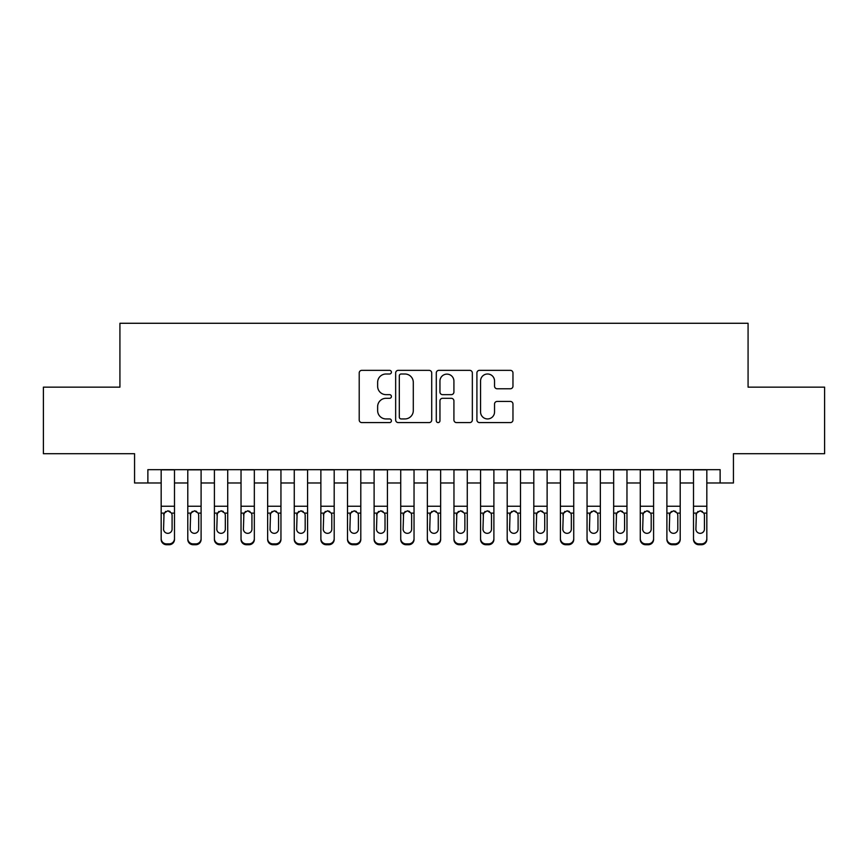 <?xml version="1.0" encoding="UTF-8"?>
<svg xmlns="http://www.w3.org/2000/svg" width="868" height="868" viewBox="0 0 868 868"><rect width="100%" height="100%" fill="white"/><g stroke="black" fill="none" stroke-linecap="round" stroke-linejoin="round"><path stroke-width="1.3" d="M391.414 372.177A1.834 1.834 0 0 0 389.591 370.343L361.826 370.343A2.615 2.615 0 0 0 359.211 372.958L359.211 419.982A2.615 2.615 0 0 0 361.826 422.597L389.591 422.597A1.834 1.834 0 0 0 391.414 420.763A1.834 1.834 0 0 0 389.591 418.94L385.989 418.94A8.365 8.365 0 0 1 377.634 410.575L377.634 406.658A8.365 8.365 0 0 1 385.989 398.303L389.591 398.303A1.834 1.834 0 0 0 391.414 396.47A1.834 1.834 0 0 0 389.591 394.647L385.989 394.647A8.365 8.365 0 0 1 377.634 386.282L377.634 382.365A8.365 8.365 0 0 1 385.989 373.999L389.591 373.999A1.834 1.834 0 0 0 391.414 372.177M510.351 388.766A2.615 2.615 0 0 0 512.966 386.151L512.966 372.958A2.615 2.615 0 0 0 510.351 370.343L479.527 370.343A2.615 2.615 0 0 0 476.912 372.958L476.912 419.982A2.615 2.615 0 0 0 479.527 422.597L510.351 422.597A2.615 2.615 0 0 0 512.966 419.982L512.966 404.043A2.615 2.615 0 0 0 510.351 401.439L497.158 401.439A2.615 2.615 0 0 0 494.543 404.043L494.543 411.953A6.987 6.987 0 0 1 487.556 418.94A6.987 6.987 0 0 1 480.568 411.953L480.568 380.987A6.987 6.987 0 0 1 487.556 373.999A6.987 6.987 0 0 1 494.543 380.987L494.543 386.151A2.615 2.615 0 0 0 497.158 388.766L510.351 388.766M147.875 482.977L147.875 469.664L720.125 469.664L720.125 482.977L733.438 482.977L733.438 453.693L824.6 453.693L824.6 387.15L748.075 387.15L748.075 323.276L119.925 323.276L119.925 387.15L43.4 387.15L43.4 453.693L134.562 453.693L134.562 482.977L161.177 482.977M431.711 372.958A2.615 2.615 0 0 0 429.107 370.343L398.271 370.343A2.615 2.615 0 0 0 395.656 372.958L395.656 419.982A2.615 2.615 0 0 0 398.271 422.597L429.107 422.597A2.615 2.615 0 0 0 431.711 419.982L431.711 372.958M438.893 370.343L469.729 370.343A2.615 2.615 0 0 1 472.344 372.958L472.344 419.982A2.615 2.615 0 0 1 469.729 422.597L456.535 422.597A2.615 2.615 0 0 1 453.921 419.982L453.921 400.907A2.615 2.615 0 0 0 451.306 398.303L442.561 398.303A2.615 2.615 0 0 0 439.946 400.907L439.946 420.763A1.834 1.834 0 0 1 438.112 422.597A1.834 1.834 0 0 1 436.289 420.763L436.289 372.958A2.615 2.615 0 0 1 438.893 370.343M174.49 482.977L187.792 482.977M201.105 482.977L214.407 482.977M227.72 482.977L241.033 482.977M254.335 482.977L267.648 482.977M280.95 482.977L294.263 482.977M307.576 482.977L320.878 482.977M334.191 482.977L347.493 482.977M360.806 482.977L374.108 482.977M387.421 482.977L400.734 482.977M414.036 482.977L427.349 482.977M440.651 482.977L453.964 482.977M467.266 482.977L480.579 482.977M493.892 482.977L507.194 482.977M520.507 482.977L533.809 482.977M547.122 482.977L560.424 482.977M573.737 482.977L587.05 482.977M600.352 482.977L613.665 482.977M626.967 482.977L640.28 482.977M653.593 482.977L666.895 482.977M680.208 482.977L693.51 482.977M706.823 482.977L720.125 482.977M401.146 373.999A1.834 1.834 0 0 0 399.313 375.833L399.313 417.107A1.834 1.834 0 0 0 401.146 418.94L404.933 418.94A8.365 8.365 0 0 0 413.298 410.575L413.298 382.365A8.365 8.365 0 0 0 404.933 373.999L401.146 373.999M453.921 381.117A6.987 6.987 0 0 0 446.933 374.13A6.987 6.987 0 0 0 439.946 381.117L439.946 392.032A2.615 2.615 0 0 0 442.561 394.647L451.306 394.647A2.615 2.615 0 0 0 453.921 392.032L453.921 381.117M161.177 469.664L161.177 538.605A5.327 5.284 -0 0 0 166.504 543.889L169.162 543.889A5.327 5.284 -0 0 0 174.49 538.605L174.49 539.44A5.327 5.284 180 0 1 169.162 544.724L169.162 543.889M174.49 513.954L174.49 539.44M172.092 529.1L172.092 515.082L172.092 529.1A4.264 4.221 180 0 1 167.828 533.332A4.264 4.221 180 0 0 172.092 529.1M163.575 529.936L163.575 529.1A4.264 4.221 180 0 0 167.828 533.332M165.614 511.426L163.575 514.757M170.052 511.426L167.828 510.807L171.625 513.118L172.092 515.082M174.49 469.664L174.49 538.605M166.504 543.889L166.504 544.724L169.162 544.724M166.504 544.724A5.327 5.284 180 0 1 161.177 539.44M161.177 513.118L164.041 513.118L163.575 529.1M164.041 513.118L167.828 510.807M187.792 469.664L187.792 538.605A5.327 5.284 -0 0 0 193.119 543.889L195.777 543.889A5.327 5.284 -0 0 0 201.105 538.605L201.105 539.44A5.327 5.284 180 0 1 195.777 544.724L195.777 543.889M201.105 513.954L201.105 539.44M198.707 529.1L198.707 515.082L198.707 529.1A4.264 4.221 180 0 1 194.454 533.332A4.264 4.221 180 0 0 198.707 529.1M190.19 529.936L190.19 529.1A4.264 4.221 180 0 0 194.454 533.332M192.229 511.426L190.19 514.757M196.667 511.426L194.454 510.807L198.24 513.118L198.707 515.082M214.407 469.664L214.407 538.605A5.327 5.284 -0 0 0 219.734 543.889L222.392 543.889A5.327 5.284 -0 0 0 227.72 538.605L227.72 539.44A5.327 5.284 180 0 1 222.392 544.724L222.392 543.889M227.72 513.954L227.72 539.44M225.322 529.1L225.322 515.082L225.322 529.1A4.264 4.221 180 0 1 221.069 533.332A4.264 4.221 180 0 0 225.322 529.1M216.805 529.936L216.805 529.1A4.264 4.221 180 0 0 221.069 533.332M218.844 511.426L216.805 514.757M223.293 511.426L221.069 510.807L224.855 513.118L225.322 515.082M241.033 469.664L241.033 538.605A5.327 5.284 -0 0 0 246.349 543.889L249.018 543.889A5.327 5.284 -0 0 0 254.335 538.605L254.335 539.44A5.327 5.284 180 0 1 249.018 544.724L249.018 543.889M254.335 513.954L254.335 539.44M251.937 529.1L251.937 515.082L251.937 529.1A4.264 4.221 180 0 1 247.684 533.332A4.264 4.221 180 0 0 251.937 529.1M243.42 529.936L243.42 529.1A4.264 4.221 180 0 0 247.684 533.332M245.46 511.426L243.42 514.757M249.908 511.426L247.684 510.807L251.47 513.118L251.937 515.082M267.648 469.664L267.648 538.605A5.327 5.284 -0 0 0 272.964 543.889L275.633 543.889A5.327 5.284 -0 0 0 280.95 538.605L280.95 539.44A5.327 5.284 180 0 1 275.633 544.724L275.633 543.889M280.95 513.954L280.95 539.44M278.563 529.1L278.563 515.082L278.563 529.1A4.264 4.221 180 0 1 274.299 533.332A4.264 4.221 180 0 0 278.563 529.1M270.046 529.936L270.046 529.1A4.264 4.221 180 0 0 274.299 533.332M272.075 511.426L270.046 514.757M276.523 511.426L274.299 510.807L278.086 513.118L278.563 515.082M201.105 469.664L201.105 538.605M193.119 543.889L193.119 544.724L195.777 544.724M193.119 544.724A5.327 5.284 180 0 1 187.792 539.44M187.792 513.118L190.667 513.118L190.19 529.1M190.667 513.118L194.454 510.807M227.72 469.664L227.72 538.605M219.734 543.889L219.734 544.724L222.392 544.724M219.734 544.724A5.327 5.284 180 0 1 214.407 539.44M214.407 513.118L217.282 513.118L216.805 529.1M217.282 513.118L221.069 510.807M254.335 469.664L254.335 538.605M246.349 543.889L246.349 544.724L249.018 544.724M246.349 544.724A5.327 5.284 180 0 1 241.033 539.44M241.033 513.118L243.897 513.118L243.42 529.1M243.897 513.118L247.684 510.807M280.95 469.664L280.95 538.605M272.964 543.889L272.964 544.724L275.633 544.724M272.964 544.724A5.327 5.284 180 0 1 267.648 539.44M267.648 513.118L270.512 513.118L270.046 529.1M270.512 513.118L274.299 510.807M294.263 469.664L294.263 538.605A5.327 5.284 -0 0 0 299.59 543.889L302.248 543.889A5.327 5.284 -0 0 0 307.576 538.605L307.576 539.44A5.327 5.284 180 0 1 302.248 544.724L302.248 543.889M307.576 513.954L307.576 539.44M305.178 529.1L305.178 515.082L305.178 529.1A4.264 4.221 180 0 1 300.914 533.332A4.264 4.221 180 0 0 305.178 529.1M296.661 529.936L296.661 529.1A4.264 4.221 180 0 0 300.914 533.332M298.69 511.426L296.661 514.757M303.138 511.426L300.914 510.807L304.701 513.118L305.178 515.082M307.576 469.664L307.576 538.605M299.59 543.889L299.59 544.724L302.248 544.724M299.59 544.724A5.327 5.284 180 0 1 294.263 539.44M294.263 513.118L297.127 513.118L296.661 529.1M297.127 513.118L300.914 510.807M320.878 469.664L320.878 538.605A5.327 5.284 -0 0 0 326.205 543.889L328.863 543.889A5.327 5.284 -0 0 0 334.191 538.605L334.191 539.44A5.327 5.284 180 0 1 328.863 544.724L328.863 543.889M334.191 513.954L334.191 539.44M331.793 529.1L331.793 515.082L331.793 529.1A4.264 4.221 180 0 1 327.529 533.332A4.264 4.221 180 0 0 331.793 529.1M323.276 529.936L323.276 529.1A4.264 4.221 180 0 0 327.529 533.332M325.316 511.426L323.276 514.757M329.753 511.426L327.529 510.807L331.316 513.118L331.793 515.082M334.191 469.664L334.191 538.605M326.205 543.889L326.205 544.724L328.863 544.724M326.205 544.724A5.327 5.284 180 0 1 320.878 539.44M320.878 513.118L323.742 513.118L323.276 529.1M323.742 513.118L327.529 510.807M347.493 469.664L347.493 538.605A5.327 5.284 -0 0 0 352.82 543.889L355.479 543.889A5.327 5.284 -0 0 0 360.806 538.605L360.806 539.44A5.327 5.284 180 0 1 355.479 544.724L355.479 543.889M360.806 513.954L360.806 539.44M358.408 529.1L358.408 515.082L358.408 529.1A4.264 4.221 180 0 1 354.155 533.332A4.264 4.221 180 0 0 358.408 529.1M349.891 529.936L349.891 529.1A4.264 4.221 180 0 0 354.155 533.332M351.931 511.426L349.891 514.757M356.368 511.426L354.155 510.807L357.941 513.118L358.408 515.082M360.806 469.664L360.806 538.605M352.82 543.889L352.82 544.724L355.479 544.724M352.82 544.724A5.327 5.284 180 0 1 347.493 539.44M347.493 513.118L350.357 513.118L349.891 529.1M350.357 513.118L354.155 510.807M374.108 469.664L374.108 538.605A5.327 5.284 -0 0 0 379.435 543.889L382.094 543.889A5.327 5.284 -0 0 0 387.421 538.605L387.421 539.44A5.327 5.284 180 0 1 382.094 544.724L382.094 543.889M387.421 513.954L387.421 539.44M385.023 529.1L385.023 515.082L385.023 529.1A4.264 4.221 180 0 1 380.77 533.332A4.264 4.221 180 0 0 385.023 529.1M376.506 529.936L376.506 529.1A4.264 4.221 180 0 0 380.77 533.332M378.546 511.426L376.506 514.757M382.994 511.426L380.77 510.807L384.557 513.118L385.023 515.082M387.421 469.664L387.421 538.605M379.435 543.889L379.435 544.724L382.094 544.724M379.435 544.724A5.327 5.284 180 0 1 374.108 539.44M374.108 513.118L376.983 513.118L376.506 529.1M376.983 513.118L380.77 510.807M400.734 469.664L400.734 538.605A5.327 5.284 -0 0 0 406.05 543.889L408.719 543.889A5.327 5.284 -0 0 0 414.036 538.605L414.036 539.44A5.327 5.284 180 0 1 408.719 544.724L408.719 543.889M414.036 513.954L414.036 539.44M411.638 529.1L411.638 515.082L411.638 529.1A4.264 4.221 180 0 1 407.385 533.332A4.264 4.221 180 0 0 411.638 529.1M403.121 529.936L403.121 529.1A4.264 4.221 180 0 0 407.385 533.332M405.161 511.426L403.121 514.757M409.609 511.426L407.385 510.807L411.172 513.118L411.638 515.082M414.036 469.664L414.036 538.605M406.05 543.889L406.05 544.724L408.719 544.724M406.05 544.724A5.327 5.284 180 0 1 400.734 539.44M400.734 513.118L403.598 513.118L403.121 529.1M403.598 513.118L407.385 510.807M427.349 469.664L427.349 538.605A5.327 5.284 -0 0 0 432.665 543.889L435.335 543.889A5.327 5.284 -0 0 0 440.651 538.605L440.651 539.44A5.327 5.284 180 0 1 435.335 544.724L435.335 543.889M440.651 513.954L440.651 539.44M438.264 529.1L438.264 515.082L438.264 529.1A4.264 4.221 180 0 1 434 533.332A4.264 4.221 180 0 0 438.264 529.1M429.736 529.936L429.736 529.1A4.264 4.221 180 0 0 434 533.332M431.776 511.426L429.736 514.757M436.224 511.426L434 510.807L437.787 513.118L438.264 515.082M440.651 469.664L440.651 538.605M432.665 543.889L432.665 544.724L435.335 544.724M432.665 544.724A5.327 5.284 180 0 1 427.349 539.44M427.349 513.118L430.213 513.118L429.736 529.1M430.213 513.118L434 510.807M453.964 469.664L453.964 538.605A5.327 5.284 -0 0 0 459.281 543.889L461.95 543.889A5.327 5.284 -0 0 0 467.266 538.605L467.266 539.44A5.327 5.284 180 0 1 461.95 544.724L461.95 543.889M467.266 513.954L467.266 539.44M464.879 529.1L464.879 515.082L464.879 529.1A4.264 4.221 180 0 1 460.615 533.332A4.264 4.221 180 0 0 464.879 529.1M456.362 529.936L456.362 529.1A4.264 4.221 180 0 0 460.615 533.332M458.391 511.426L456.362 514.757M462.839 511.426L460.615 510.807L464.402 513.118L464.879 515.082M467.266 469.664L467.266 538.605M459.281 543.889L459.281 544.724L461.95 544.724M459.281 544.724A5.327 5.284 180 0 1 453.964 539.44M453.964 513.118L456.828 513.118L456.362 529.1M456.828 513.118L460.615 510.807M480.579 469.664L480.579 538.605A5.327 5.284 -0 0 0 485.906 543.889L488.565 543.889A5.327 5.284 -0 0 0 493.892 538.605L493.892 539.44A5.327 5.284 180 0 1 488.565 544.724L488.565 543.889M493.892 513.954L493.892 539.44M491.494 529.1L491.494 515.082L491.494 529.1A4.264 4.221 180 0 1 487.23 533.332A4.264 4.221 180 0 0 491.494 529.1M482.977 529.936L482.977 529.1A4.264 4.221 180 0 0 487.23 533.332M485.006 511.426L482.977 514.757M489.454 511.426L487.23 510.807L491.017 513.118L491.494 515.082M493.892 469.664L493.892 538.605M485.906 543.889L485.906 544.724L488.565 544.724M485.906 544.724A5.327 5.284 180 0 1 480.579 539.44M480.579 513.118L483.443 513.118L482.977 529.1M483.443 513.118L487.23 510.807M507.194 469.664L507.194 538.605A5.327 5.284 -0 0 0 512.521 543.889L515.18 543.889A5.327 5.284 -0 0 0 520.507 538.605L520.507 539.44A5.327 5.284 180 0 1 515.18 544.724L515.18 543.889M520.507 513.954L520.507 539.44M518.109 529.1L518.109 515.082L518.109 529.1A4.264 4.221 180 0 1 513.845 533.332A4.264 4.221 180 0 0 518.109 529.1M509.592 529.936L509.592 529.1A4.264 4.221 180 0 0 513.845 533.332M511.632 511.426L509.592 514.757M516.069 511.426L513.845 510.807L517.643 513.118L518.109 515.082M533.809 469.664L533.809 538.605A5.327 5.284 -0 0 0 539.136 543.889L541.795 543.889A5.327 5.284 -0 0 0 547.122 538.605L547.122 539.44A5.327 5.284 180 0 1 541.795 544.724L541.795 543.889M547.122 513.954L547.122 539.44M544.724 529.1L544.724 515.082L544.724 529.1A4.264 4.221 180 0 1 540.471 533.332A4.264 4.221 180 0 0 544.724 529.1M536.207 529.936L536.207 529.1A4.264 4.221 180 0 0 540.471 533.332M538.247 511.426L536.207 514.757M542.684 511.426L540.471 510.807L544.258 513.118L544.724 515.082M560.424 469.664L560.424 538.605A5.327 5.284 -0 0 0 565.752 543.889L568.41 543.889A5.327 5.284 -0 0 0 573.737 538.605L573.737 539.44A5.327 5.284 180 0 1 568.41 544.724L568.41 543.889M573.737 513.954L573.737 539.44M571.339 529.1L571.339 515.082L571.339 529.1A4.264 4.221 180 0 1 567.086 533.332A4.264 4.221 180 0 0 571.339 529.1M562.822 529.936L562.822 529.1A4.264 4.221 180 0 0 567.086 533.332M564.862 511.426L562.822 514.757M569.31 511.426L567.086 510.807L570.873 513.118L571.339 515.082M587.05 469.664L587.05 538.605A5.327 5.284 -0 0 0 592.367 543.889L595.036 543.889A5.327 5.284 -0 0 0 600.352 538.605L600.352 539.44A5.327 5.284 180 0 1 595.036 544.724L595.036 543.889M600.352 513.954L600.352 539.44M597.954 529.1L597.954 515.082L597.954 529.1A4.264 4.221 180 0 1 593.701 533.332A4.264 4.221 180 0 0 597.954 529.1M589.437 529.936L589.437 529.1A4.264 4.221 180 0 0 593.701 533.332M591.477 511.426L589.437 514.757M595.925 511.426L593.701 510.807L597.488 513.118L597.954 515.082M613.665 469.664L613.665 538.605A5.327 5.284 -0 0 0 618.982 543.889L621.651 543.889A5.327 5.284 -0 0 0 626.967 538.605L626.967 539.44A5.327 5.284 180 0 1 621.651 544.724L621.651 543.889M626.967 513.954L626.967 539.44M624.58 529.1L624.58 515.082L624.58 529.1A4.264 4.221 180 0 1 620.316 533.332A4.264 4.221 180 0 0 624.58 529.1M616.063 529.936L616.063 529.1A4.264 4.221 180 0 0 620.316 533.332M618.092 511.426L616.063 514.757M622.54 511.426L620.316 510.807L624.103 513.118L624.58 515.082M640.28 469.664L640.28 538.605A5.327 5.284 -0 0 0 645.608 543.889L648.266 543.889A5.327 5.284 -0 0 0 653.593 538.605L653.593 539.44A5.327 5.284 180 0 1 648.266 544.724L648.266 543.889M653.593 513.954L653.593 539.44M651.195 529.1L651.195 515.082L651.195 529.1A4.264 4.221 180 0 1 646.931 533.332A4.264 4.221 180 0 0 651.195 529.1M642.678 529.936L642.678 529.1A4.264 4.221 180 0 0 646.931 533.332M644.707 511.426L642.678 514.757M649.155 511.426L646.931 510.807L650.718 513.118L651.195 515.082M666.895 469.664L666.895 538.605A5.327 5.284 -0 0 0 672.223 543.889L674.881 543.889A5.327 5.284 -0 0 0 680.208 538.605L680.208 539.44A5.327 5.284 180 0 1 674.881 544.724L674.881 543.889M680.208 513.954L680.208 539.44M677.81 529.1L677.81 515.082L677.81 529.1A4.264 4.221 180 0 1 673.546 533.332A4.264 4.221 180 0 0 677.81 529.1M669.293 529.936L669.293 529.1A4.264 4.221 180 0 0 673.546 533.332M671.333 511.426L669.293 514.757M675.771 511.426L673.546 510.807L677.333 513.118L677.81 515.082M693.51 469.664L693.51 538.605A5.327 5.284 -0 0 0 698.838 543.889L701.496 543.889A5.327 5.284 -0 0 0 706.823 538.605L706.823 539.44A5.327 5.284 180 0 1 701.496 544.724L701.496 543.889M706.823 513.954L706.823 539.44M704.425 529.1L704.425 515.082L704.425 529.1A4.264 4.221 180 0 1 700.172 533.332A4.264 4.221 180 0 0 704.425 529.1M695.908 529.936L695.908 529.1A4.264 4.221 180 0 0 700.172 533.332M697.948 511.426L695.908 514.757M702.386 511.426L700.172 510.807L703.959 513.118L704.425 515.082M520.507 469.664L520.507 538.605M512.521 543.889L512.521 544.724L515.18 544.724M512.521 544.724A5.327 5.284 180 0 1 507.194 539.44M507.194 513.118L510.058 513.118L509.592 529.1M510.058 513.118L513.845 510.807M547.122 469.664L547.122 538.605M539.136 543.889L539.136 544.724L541.795 544.724M539.136 544.724A5.327 5.284 180 0 1 533.809 539.44M533.809 513.118L536.684 513.118L536.207 529.1M536.684 513.118L540.471 510.807M573.737 469.664L573.737 538.605M565.752 543.889L565.752 544.724L568.41 544.724M565.752 544.724A5.327 5.284 180 0 1 560.424 539.44M560.424 513.118L563.299 513.118L562.822 529.1M563.299 513.118L567.086 510.807M600.352 469.664L600.352 538.605M592.367 543.889L592.367 544.724L595.036 544.724M592.367 544.724A5.327 5.284 180 0 1 587.05 539.44M587.05 513.118L589.914 513.118L589.437 529.1M589.914 513.118L593.701 510.807M626.967 469.664L626.967 538.605M618.982 543.889L618.982 544.724L621.651 544.724M618.982 544.724A5.327 5.284 180 0 1 613.665 539.44M613.665 513.118L616.53 513.118L616.063 529.1M616.53 513.118L620.316 510.807M653.593 469.664L653.593 538.605M645.608 543.889L645.608 544.724L648.266 544.724M645.608 544.724A5.327 5.284 180 0 1 640.28 539.44M640.28 513.118L643.145 513.118L642.678 529.1M643.145 513.118L646.931 510.807M680.208 469.664L680.208 538.605M672.223 543.889L672.223 544.724L674.881 544.724M672.223 544.724A5.327 5.284 180 0 1 666.895 539.44M666.895 513.118L669.76 513.118L669.293 529.1M669.76 513.118L673.546 510.807M706.823 469.664L706.823 538.605M698.838 543.889L698.838 544.724L701.496 544.724M698.838 544.724A5.327 5.284 180 0 1 693.51 539.44M693.51 513.118L696.375 513.118L695.908 529.1M696.375 513.118L700.172 510.807M171.625 513.118L174.49 513.118M161.177 506.239L174.49 506.239M161.177 469.859L174.49 469.859M198.24 513.118L201.105 513.118M187.792 506.239L201.105 506.239M187.792 469.859L201.105 469.859M224.855 513.118L227.72 513.118M214.407 506.239L227.72 506.239M214.407 469.859L227.72 469.859M251.47 513.118L254.335 513.118M241.033 506.239L254.335 506.239M241.033 469.859L254.335 469.859M278.086 513.118L280.95 513.118M267.648 506.239L280.95 506.239M267.648 469.859L280.95 469.859M304.701 513.118L307.576 513.118M294.263 506.239L307.576 506.239M294.263 469.859L307.576 469.859M331.316 513.118L334.191 513.118M320.878 506.239L334.191 506.239M320.878 469.859L334.191 469.859M357.941 513.118L360.806 513.118M347.493 506.239L360.806 506.239M347.493 469.859L360.806 469.859M384.557 513.118L387.421 513.118M374.108 506.239L387.421 506.239M374.108 469.859L387.421 469.859M411.172 513.118L414.036 513.118M400.734 506.239L414.036 506.239M400.734 469.859L414.036 469.859M437.787 513.118L440.651 513.118M427.349 506.239L440.651 506.239M427.349 469.859L440.651 469.859M464.402 513.118L467.266 513.118M453.964 506.239L467.266 506.239M453.964 469.859L467.266 469.859M491.017 513.118L493.892 513.118M480.579 506.239L493.892 506.239M480.579 469.859L493.892 469.859M517.643 513.118L520.507 513.118M507.194 506.239L520.507 506.239M507.194 469.859L520.507 469.859M544.258 513.118L547.122 513.118M533.809 506.239L547.122 506.239M533.809 469.859L547.122 469.859M570.873 513.118L573.737 513.118M560.424 506.239L573.737 506.239M560.424 469.859L573.737 469.859M597.488 513.118L600.352 513.118M587.05 506.239L600.352 506.239M587.05 469.859L600.352 469.859M624.103 513.118L626.967 513.118M613.665 506.239L626.967 506.239M613.665 469.859L626.967 469.859M650.718 513.118L653.593 513.118M640.28 506.239L653.593 506.239M640.28 469.859L653.593 469.859M677.333 513.118L680.208 513.118M666.895 506.239L680.208 506.239M666.895 469.859L680.208 469.859M703.959 513.118L706.823 513.118M693.51 506.239L706.823 506.239M693.51 469.859L706.823 469.859"/></g></svg>

